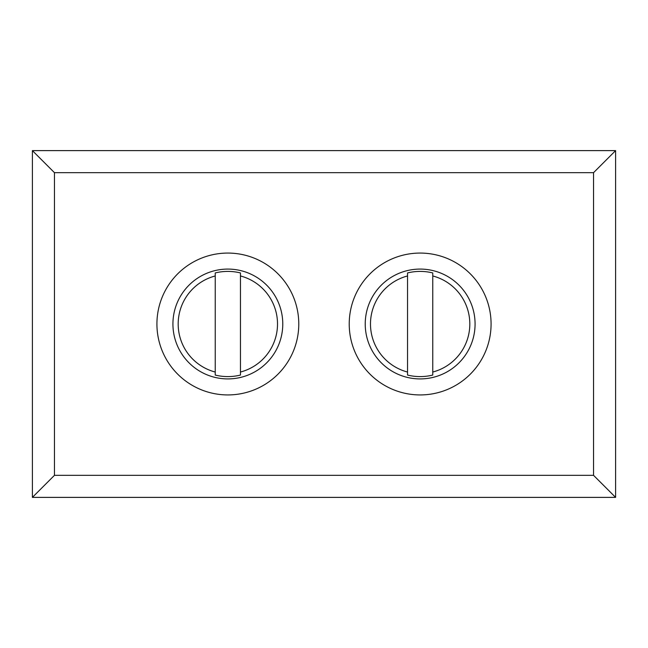 <?xml version="1.0" encoding="UTF-8"?>
<svg xmlns="http://www.w3.org/2000/svg" width="648" height="648" viewBox="0 0 648 648"><rect width="100%" height="100%" fill="white"/><g stroke="black" fill="none" stroke-linecap="round" stroke-linejoin="round"><path stroke-width="0.97" d="M215.241 372.041L215.241 375.062A52.593 52.593 0 0 0 240.457 375.062L240.457 272.938A52.593 52.593 0 0 0 215.241 272.938L215.241 372.041A49.669 49.669 0 0 1 215.241 275.959M227.853 378.918A54.918 54.918 0 0 0 282.771 324A54.918 54.918 0 0 0 227.853 269.082A54.918 54.918 0 0 0 172.927 324A54.918 54.918 0 0 0 227.853 378.918M240.457 275.959A49.669 49.669 0 0 1 240.457 372.041M407.543 372.041L407.543 375.062A52.593 52.593 0 0 0 432.759 375.062L432.759 272.938A52.593 52.593 0 0 0 407.543 272.938L407.543 372.041A49.669 49.669 0 0 1 407.543 275.959M420.147 378.918A54.918 54.918 0 0 0 475.073 324A54.918 54.918 0 0 0 420.147 269.082A54.918 54.918 0 0 0 365.229 324A54.918 54.918 0 0 0 420.147 378.918M432.759 275.959A49.669 49.669 0 0 1 432.759 372.041M349.223 324A70.932 70.932 0 0 0 420.147 394.932A70.932 70.932 0 0 0 491.079 324A70.932 70.932 0 0 0 420.147 253.068A70.932 70.932 0 0 0 349.223 324M156.921 324A70.932 70.932 0 0 0 227.853 394.932A70.932 70.932 0 0 0 298.777 324A70.932 70.932 0 0 0 227.853 253.068A70.932 70.932 0 0 0 156.921 324M593.536 172.684L54.464 172.684L54.464 475.316L593.536 475.316L593.536 172.684L615.6 150.619L615.6 497.38L32.4 497.38L32.4 150.619L615.6 150.619M615.6 497.38L593.536 475.316M54.464 172.684L32.4 150.619M32.4 497.38L54.464 475.316"/></g></svg>
